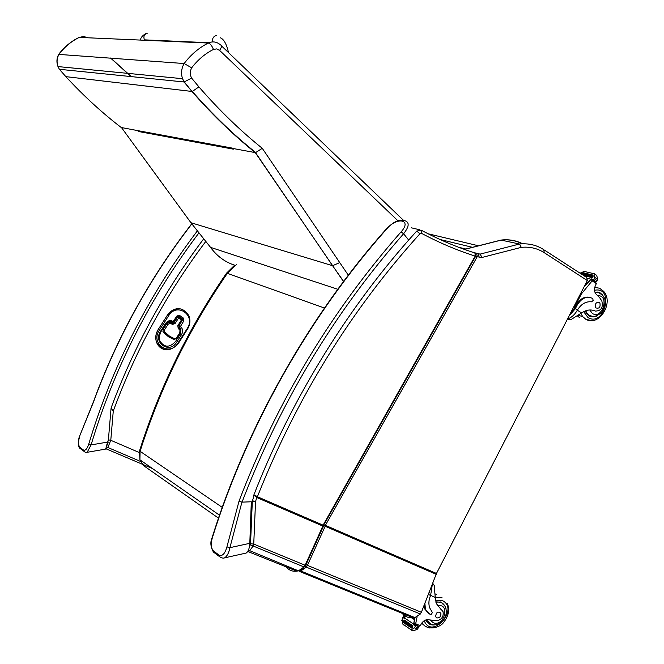 <?xml version="1.0" encoding="UTF-8"?>
<svg xmlns="http://www.w3.org/2000/svg" width="664" height="664" viewBox="0 0 664 664"><rect width="100%" height="100%" fill="white"/><g stroke="black" fill="none" stroke-linecap="round" stroke-linejoin="round"><path stroke-width="1" d="M205.566 241.713C166.473 293.72 135.713 350.16 113.27 411.033L111.071 408.028C133.622 347.305 164.406 291.023 203.433 239.189M113.27 411.033L110.78 440.29L108.39 439.842L111.037 408.601M139.183 452.499L110.78 440.29L107.867 447.503L107.103 447.063M140.502 461.422L107.867 447.503L106.124 448.648M93.3 402.102L93.375 402.326C116.947 337.827 149.757 278.365 191.788 223.951M79.788 435.742L93.375 402.326M81.415 449.412L79.813 448.217L79.846 447.32C78.145 445.079 78.136 441.336 79.813 436.082M197.108 231.221C148.022 296.161 111.909 367.109 88.76 444.075L91.076 444.913C114.092 368.42 149.964 297.87 198.669 233.255M104.53 449.296L87.133 452.3L91.076 444.913L108.091 442.008M88.76 444.075C87.208 448.798 85.473 450.806 83.564 450.101L79.846 447.32M105.543 449.113L108.24 441.983M476.993 253.349L476.08 253.382M465.796 249.008L458.575 247.249M324.439 308.021L227.354 273.319L236.409 264.621M226.416 273.336L227.354 273.319C189.182 328.771 160.099 388.1 140.096 451.312L139.664 450.458M143.524 465.555L139.913 459.803L140.096 451.312L222.241 507.371M209.948 246.701L210.529 247.348L337.76 289.272M58.706 54.39L184.152 63.536C181.405 68.334 180.857 73.38 182.525 78.692L184.061 81.979L191.929 91.449C212.148 114.565 233.272 134.958 255.3 152.629L343.479 281.544M59.005 68.699L59.37 69.288L184.061 81.979L191.622 78.103C189.871 74.708 189.887 71.289 191.672 67.836L184.152 63.536C190.892 54.614 198.943 47.783 208.305 43.044C210.156 43.5 211.874 45.625 213.459 49.426L216.663 48.904L219.601 50.389C221.751 47.185 222.075 45.384 220.572 44.994C216.846 41.699 212.762 41.052 208.305 43.044L79.224 37.408L83.656 36.487L88.038 37.798M65.802 76.634L191.929 91.449L184.343 81.979M121.238 127.513L137.971 130.659M190.377 221.959L190.933 222.722L332.564 265.691L343.603 281.37M137.838 130.858L138.278 131.464L233.305 149.151L232.408 148.13L137.456 130.567M232.823 148.462L255.524 152.654L332.564 265.691M348.309 275.153L339.736 262.612L332.606 265.7M339.736 262.612L262.272 148.321L255.524 152.654M262.272 148.321C240.227 130.609 219.103 110.124 198.91 86.884L192.319 91.449M138.278 131.464L138.22 130.708M475.814 254.171L475.789 256.038L323.592 525.257L325.36 525.332L436.464 573.455L421.374 612.291L420.353 614.009L414.934 617.586L413.29 617.844C408.119 618.25 404.061 616.283 401.122 611.951M323.592 525.257L325.161 526.27L325.318 525.315M323.717 525.639L305.988 564.715L307.432 565.354L325.161 526.27L436.339 574.377M305.988 564.715L305.141 566.043L306.328 567.147L307.432 565.354L421.374 612.291M413.29 617.844L299.14 571.297L300.767 570.982L306.328 567.147L420.353 614.009M475.789 256.038L477.217 256.752L476.76 253.548L475.773 253.914M500.996 240.069L519.456 244.028L521.29 247.357C529.714 246.518 537.375 248.294 544.248 252.685L587.316 280.548L436.464 573.455M587.316 280.548L586.769 277.535L544.405 250.071M322.953 526.145L305.199 565.28M421.466 230.325C439.062 239.687 456.882 247.224 474.909 252.951L475.283 256.204L323.161 525.282L305.249 565.288M256.76 497.519L254.146 495.136L252.312 501.378L255.532 501.66L256.76 497.519L322.887 526.104L305.141 565.222L304.012 567.006L298.435 570.841L296.816 571.148C291.745 571.729 287.96 569.861 285.462 565.545M475.258 256.146L475.731 254.345M475.283 256.204L323.144 525.207M247.597 551.651L249.556 550.904L253.059 546.09L253.739 544.073L250.536 543.766L249.315 547.344M254.968 495.203L257.4 496.738C296.36 398.383 350.559 310.694 419.997 233.662L421.457 233.313L421.034 230.093L416.652 231.122L408.692 240.053C344.799 312.503 289.504 402.998 253.565 495.726L254.146 495.136M257.4 496.738L323.077 525.158M305.249 565.296L253.739 544.073L255.532 501.66L252.469 500.747M250.369 544.845L304.153 567.023C303.282 568.459 301.39 569.729 298.468 570.849L248.427 550.141M241.937 502.125L229.902 547.675L249.805 543.318L251.316 501.776L242.028 502.142L239.04 501.088C277.311 401.023 331.319 311.283 401.064 231.885C412.311 219.734 397.421 216.472 387.104 228.499L386.647 228.582M249.805 543.318C249.515 548.315 248.303 551.568 246.153 553.071L224.598 557.86C227.171 556.158 228.939 552.763 229.902 547.675L226.922 546.904L239.04 501.088M387.104 228.499C309.291 315.973 247.149 426.255 212.272 537.981L212.065 537.782C246.892 426.08 308.959 315.915 386.705 228.524C396.723 218.813 400.865 220.05 404.658 220.631C409.663 222.158 409.314 226.532 403.587 233.769C334.075 312.935 280.216 402.392 242.028 502.142M221.071 557.669L219.07 556.291L219.137 555.204C222.407 556.432 224.996 553.668 226.922 546.904M215.252 553.411L213.41 552.025C210.554 546.92 210.114 542.173 212.065 537.782L212.123 537.599M212.272 537.981C210.662 543.932 211.061 548.256 213.468 550.946L219.137 555.204M246.153 553.071L244.427 553.452M144.428 40.255L144.42 39.857C143.225 36.454 144.179 34.237 147.3 33.217C144.179 34.237 143.225 36.454 144.42 39.857L208.994 42.728M178.749 317.101L181.513 319.035L181.712 320.372M181.811 320.397L181.596 319.102M178.541 316.969L177.388 317.359L178.566 318.064L178.691 317.06L177.429 317.375L173.835 322.986L174.964 323.675L178.566 318.064L181.388 320.048L177.803 325.651L178.184 328.315L180.019 330.431L179.745 332.797L176.325 338.159L174.59 338.731L169.652 336.274L164.572 331.792L164.398 329.883L168.332 324.04L170.175 323.335L172.449 324.322L174.964 323.675M177.388 317.359L173.802 322.961L172.681 323.368M171.279 322.472L169.046 322.248L166.979 323.459L163.228 329.17L162.954 331.527L168.78 336.947L173.752 339.42L174.59 338.731M173.686 321.916L173.354 321.592L172.424 322.239L172.93 322.38M179.122 325.709L179.322 327.045L180.251 326.397L179.122 325.709L183.455 318.131L179.471 315.334L178.533 315.981L182.808 319.143M182.882 309.54C176.848 307.474 171.71 309.308 167.477 315.035L158.123 329.618C155.617 333.776 155.102 338.026 156.571 342.367C158.273 346.55 161.252 349.007 165.502 349.745M440.987 609.428L436.356 603.568L435.219 597.434L434.256 585.499L432.787 583.374M429.716 591.143L428.496 594.247M432.33 584.536L430.596 595.475C428.645 599.957 428.371 604.132 429.774 608.008L432.355 612.482L431.592 614.1L430.073 614.432L424.852 609.062L424.105 605.361M424.869 603.443L425.508 609.486M403.413 613.818L403.289 614.557M403.164 615.412L403.446 616.806L404.832 617.918M404.849 617.786L405.164 614.532M404.808 618.159L413.647 624.06L413.564 624.575L415.564 625.92L414.394 627.862L417.415 629.165L413.498 630.792L411.887 630.377L402.674 623.961L402.077 619.595L402.766 617.362L404.725 618.674L405.314 614.59M413.647 624.06L414.726 617.628M415.34 624.932L413.913 623.255L414.9 617.595L300.767 570.982L300.145 570.243M413.913 623.255L415.556 624.351L417.1 616.756M412.643 617.578L414.452 618.773L414.294 619.587L414.452 618.773M414.394 627.862L411.298 629.787M402.674 623.961L404.019 625.181M428.604 613.594L424.852 609.062M413.564 624.575L414.709 624.318M411.431 627.92L402.666 622.027L411.531 628.061L412.037 627.347L413.473 628.343M402.666 622.027L403.272 621.462L412.004 627.331M403.861 620.732L412.601 626.658L413.049 625.911L412.601 626.658M403.828 620.774L404.268 620.035L413.049 625.911M402.766 617.362L404.467 617.487M417.415 629.165L418.942 626.849L416.129 625.538L415.564 625.92M411.531 628.061L412.02 627.364M441.435 609.718L443.029 611.635C443.784 616.449 441.817 619.471 437.136 620.691L429.06 619.861C426.047 619.221 423.466 620.533 421.325 623.786L420.229 625.803L418.743 626.335L413.962 623.82M415.556 624.351L415.382 624.766M442.149 603.095L441.278 602.198M435.791 601.858L441.411 602.256L445.428 606.522L446.084 609.079M434.978 624.857C430.645 625.471 427.608 623.828 425.856 619.935M440.083 601.8L441.137 602.588M436.746 617.918C439.726 618.043 441.103 616.458 440.888 613.163C437.842 611.054 436.09 612.249 435.65 616.74L436.746 617.918M567.255 319.5L570.99 319.6L581.614 312.927C586.337 309.773 590.885 309.15 595.268 311.067L595.392 311.117M567.521 318.994C571.256 317.732 574.393 315.026 576.925 310.868L577.423 310.013C581.241 303.963 585.922 301.24 591.45 301.838L593.193 300.51L592.711 298.501C586.81 295.721 581.622 297.945 577.149 305.166L575.331 308.702L569.114 315.89M567.678 319.757L567.172 319.666M575.68 303.149L574.053 308.171L581.365 293.969L592.836 280.017L590.52 279.926L584.104 286.798M580.195 273.269L584.071 271.393L594.753 273.892L594.736 277.361L593.823 279.469L591.4 278.872L584.461 286.101M581.365 293.969L580.519 293.754M587.408 282.358L586.503 282.134M587.125 283.038L587.698 282.432L587.125 283.038L586.163 282.798M586.27 283.628L585.797 283.511M585.955 284.317L586.519 283.694L585.449 284.184M585.042 284.972L584.727 285.586M596.147 283.486L595.616 281.785L594.039 281.262L595.616 281.785M594.479 282.407L594.239 281.445M594.687 274.041L596.463 275.203L597.7 278.382L596.853 281.428L596.305 281.777L592.238 280.781M577.149 305.166L576.377 304.959L574.559 308.486L569.986 314.213M576.377 304.959C580.029 298.742 584.569 296.219 589.989 297.389M592.803 275.95L582.17 273.385L592.803 275.95L593.101 275.095L592.678 275.859M592.512 276.822L581.739 274.273M592.205 277.652L592.562 276.838L592.205 277.652L583.822 275.618M593.035 275.087L582.461 272.547L582.046 273.294M593.823 279.469L593.765 280.108L596.305 281.777M591.4 278.872L591.541 279.66M592.13 280.88L596.347 283.611L595.359 285.661C594.056 288.823 594.214 291.554 595.816 293.837L599.658 297.704L601.85 300.991C603.302 307.648 601.111 311.009 595.268 311.067M597.21 292.002L598.305 292.592M590.993 316.296L589.732 316.263M585.266 310.951L586.81 313.889L589.898 316.338L593.226 316.944L596.72 316.056M603.908 297.306L602.464 294.857L600.156 292.899L597.924 292.102L594.886 292.143M592.902 310.254L594.305 310.802M595.957 291.994L597.185 292.426M590.379 315.915L588.661 315.657M599.343 302.269C595.923 302.112 594.703 303.963 595.683 307.839C599.277 308.926 600.671 307.224 599.866 302.743L599.343 302.269M106.464 445.893L108.39 439.842M93.267 402.193L79.721 435.908C78.31 437.784 77.92 447.694 79.813 448.217L83.54 450.997L83.564 450.101M85.191 452.192L83.54 450.997C85.191 452.408 86.386 452.84 87.125 452.3M440.016 239.488L472.477 247.315M478.52 245.788L428.139 233.794M218.489 518.136L143.756 465.754M78.858 37.524L79.224 37.408C71.355 41.284 64.64 46.862 59.088 54.166C56.847 58.083 56.481 62.225 58 66.583C56.349 62.225 56.614 58.1 58.814 54.199C64.325 46.945 71.006 41.384 78.858 37.524M110.755 58.034L131.306 76.609M403.43 220.282L221.51 45.891M219.601 50.389L397.977 220.821M235.297 265.384C225.32 262.33 217.062 256.312 210.529 247.348L190.933 222.722L121.703 127.87C102.397 113.096 83.913 96.164 66.251 77.09L59.37 69.288L58 66.583L182.525 78.692L184.26 81.987M198.91 86.884L191.622 78.103M191.672 67.836C197.772 59.843 205.035 53.701 213.459 49.426M305.141 566.043L303.846 567.363M476.661 253.523L475.374 253.208M325.36 525.332L477.217 256.752L482.039 257.449L521.29 247.357M544.248 252.685L543.758 249.647C536.487 244.999 528.386 243.124 519.456 244.028L480.08 254.113L476.76 253.548M478.404 254.08L479.242 257.4M473.399 252.469L480.08 254.113L482.039 257.449M464.485 249.432L501.685 239.994C509.222 239.223 516.235 240.492 522.709 243.804M301.556 569.305L304.062 567.031M296.874 571.14L298.642 570.783M421.457 233.313C439.153 242.733 457.073 250.328 475.2 256.105L323.086 525.166M411.448 227.835L419.474 229.727M416.652 231.122L419.997 233.662M252.312 501.378L250.536 543.766M401.064 231.885L403.587 233.769L408.667 240.044M213.468 550.946L213.41 552.025L219.07 556.291C221.369 557.967 223.212 558.49 224.598 557.86M212.671 41.898C212.14 38.487 213.351 36.371 216.298 35.566M177.803 325.651L178.184 328.315M173.802 322.961L172.623 323.335M172.449 324.322L172.582 323.31L171.868 322.812M167.635 324.829L166.506 324.132C168.05 322.148 169.818 321.691 171.81 322.77L171.677 323.791M166.465 324.115L163.269 329.186L164.398 329.883M163.228 329.17L162.995 331.543L163.643 332.39L164.572 331.792M163.518 332.357L168.233 336.565L169.245 335.992M168.191 336.548L168.947 336.988L169.652 336.274M168.78 336.947L174.665 339.628M178.375 327.344L179.072 327.833L178.948 328.846M176.757 338.491L179.985 333.452L180.309 329.377L179.139 327.875M179.471 315.334L176.956 315.973L173.171 321.459C170.324 319.915 167.801 320.563 165.585 323.401L160.58 331.22C152.662 342.757 169.552 354.227 176.616 342.267L181.587 334.515C183.256 331.319 182.874 328.663 180.434 326.53L183.845 320.803L182.708 320.114M183.845 320.803L183.455 318.131M182.517 318.778L178.633 316.006L177.379 316.321M179.322 327.045L180.434 326.53M179.504 327.169L180.965 329.004L180.459 333.818L181.587 334.515M180.459 333.818L175.495 341.57L176.616 342.267M175.495 341.57C169.494 347.919 164.265 347.679 159.8 340.856L159.318 336.175L161.012 331.568M170.001 321.393L172.341 322.131L173.171 321.459M159.294 330.332L168.648 315.74C177.006 301.788 196.312 315.491 187.157 328.672L177.886 343.139C169.71 357 150.122 343.72 159.294 330.332L158.165 329.634C155.658 333.793 155.135 338.042 156.604 342.392C158.572 347.073 161.991 349.563 166.871 349.87M168.648 315.74L167.519 315.051L158.123 329.618M178.309 343.471L187.563 329.02C190.219 324.563 190.609 320.056 188.75 315.475C182.525 306.677 175.445 306.536 167.519 315.051L167.477 315.035M430.596 595.475L428.404 594.487M403.164 616.092L404.774 617.163M411.273 629.837L413.498 630.792M401.836 620.516L403.156 621.404M415.332 626.708L418.312 627.995M403.314 616.989L404.824 618.001M414.12 624.201L416.129 625.538M417.365 625.737L418.793 626.691M415.722 623.77L420.262 625.729M430.637 595.376L435.219 597.434M435.435 600.173L442.299 600.53C459.828 608.863 431.783 640.27 424.23 620.716M425.068 609.585L425.342 609.021M442.871 603.119L443.012 604.364M423.217 624.309L421.391 623.67M435.235 593.948L436.729 594.487M429.434 627.97L425.126 626.26L422.005 622.766M435.219 597.102L442.05 597.783M437.518 605.85C450.69 602.738 444.257 627.438 433.16 622.683L430.488 620.251M432.347 624.683L430.33 624.127L426.313 619.811L431.135 624.326C439.51 627.405 449.52 616.956 445.278 606.838C443.452 602.962 440.332 601.451 435.924 602.314M577.423 310.013L575.331 308.702M592.512 280.407L590.52 279.926M591.026 279.253L587.665 278.432M594.413 273.858L596.463 275.203M582.087 273.344L580.444 272.945M594.579 276.349L592.811 275.925M594.346 278.797L597.11 280.598M594.736 277.361L597.534 279.179M593.832 280.166L591.408 279.577M574.053 308.171L574.559 308.486M577.306 310.212L581.614 312.927M583.689 311.665L587.997 317.566C604.672 327.651 614.764 285.827 594.504 290.301M580.9 313.433L582.652 316.554L585.49 319.168L591.558 320.646M578.286 315.334L582.652 316.554L585.789 319.21C599.111 327.327 614.349 302.352 603.501 291.214L599.567 288.217L594.736 287.454M599.119 292.832L598.903 292.351M577.439 315.939L579.29 317.417M597.808 295.688C609.901 295.04 602.348 319.832 592.404 313.499L589.732 309.98M593.807 316.579L589.259 315.508L587.233 313.649L585.731 310.777M595.06 292.575L599.119 292.832L602.406 295.206C606.315 299.024 606.024 304.859 601.551 312.719C595.6 316.861 591.624 317.807 589.632 315.558L586.486 313.441M105.991 448.781L152.529 468.585M191.697 223.818C149.649 278.216 116.839 337.677 93.267 402.201M219.502 515.189L139.913 459.803L139.548 450.814C159.468 387.685 188.46 328.481 226.515 273.186L234.633 265.177M79.066 37.425L83.373 36.578L87.681 37.782M110.548 58.017L131.098 76.584M255.856 152.645C233.753 134.975 212.563 114.582 192.286 91.449M138.212 131.356L233.213 149.026M522.394 243.812C515.969 240.609 509.072 239.339 501.694 240.003M464.344 249.382L500.946 240.102M475.54 253.432L475.291 256.196M247.73 551.452L296.816 571.148M228.507 52.605C226.59 44.007 223.801 39.035 220.149 37.707M146.088 33.582L145.773 33.632C142.345 35.624 140.594 37.773 140.536 40.089M176.748 338.499L173.877 339.445L168.947 336.988L162.954 331.527M178.226 325.991L181.803 320.405M166.025 323.75C167.926 321.351 170.025 320.812 172.341 322.131L173.777 321.94M173.785 321.932L177.371 316.338M179.023 326.671L180.965 329.004M161.02 331.56L166.017 323.758M156.571 342.367L156.604 342.392C162.863 351.829 170.092 352.186 178.301 343.479M412.51 626.525L403.737 620.641M414.079 619.404L409.207 616.184M404.832 617.727L403.446 616.806M413.124 630.75L411.24 629.937M418.743 626.335L415.349 624.865M447.37 603.427C449.802 609.959 448.574 616.242 443.693 622.276C440.747 627.322 427.027 631.755 422.055 622.699M595.201 274.373L595.666 274.489M583.722 275.56L592.147 277.602M591.342 279.511L593.765 280.108M602.464 294.857L601.991 294.733"/></g></svg>
